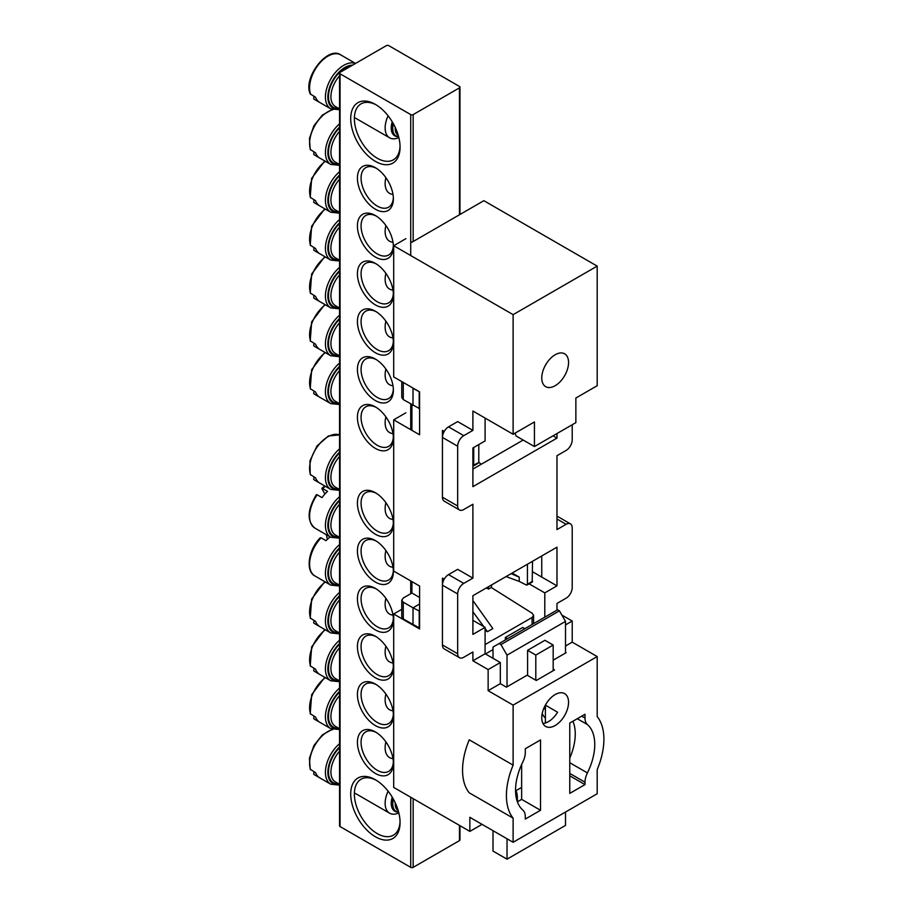 <?xml version="1.0" encoding="UTF-8"?>
<svg xmlns="http://www.w3.org/2000/svg" width="913" height="913" viewBox="0 0 913 913"><rect width="100%" height="100%" fill="white"/><g stroke="black" fill="none" stroke-linecap="round" stroke-linejoin="round"><path stroke-width="1.37" d="M515.548 790.236A47.385 27.356 120 0 0 522.898 810.162A15.51 8.959 120 0 1 525.295 816.69L525.295 819.075L540.53 810.276L540.53 739.929L525.295 748.728L525.295 752.517A15.51 8.959 120 0 1 522.898 761.819A47.385 27.356 120 0 0 515.548 790.236M553.175 669.138L554.545 669.925L536.262 680.482L527.132 675.209L506.407 687.169L500.324 683.654L488.135 690.685L513.117 705.11L513.117 765.14L469.248 739.815A60.315 34.82 120 0 0 462.549 770.184A60.315 34.82 120 0 0 469.248 792.815L513.117 818.139L513.117 842.288L597.193 793.751L597.193 769.602A60.315 34.82 120 0 0 597.193 716.591L597.193 656.561L572.211 642.147L572.211 621.034L561.849 615.054M513.117 765.14A60.315 34.82 120 0 0 506.407 795.508A60.315 34.82 120 0 0 513.117 818.139M568.559 702.291A18.956 10.945 120 0 0 564.633 693.618A18.956 10.945 120 0 0 550.025 698.696A18.956 10.945 120 0 0 541.751 717.766A18.956 10.945 120 0 0 545.677 726.451A18.956 10.945 120 0 0 560.285 721.373A18.956 10.945 120 0 0 568.559 702.291M568.559 362.495A18.956 10.945 120 0 0 564.633 353.822A18.956 10.945 120 0 0 550.025 358.9A18.956 10.945 120 0 0 541.751 377.971A18.956 10.945 120 0 0 545.677 386.656A18.956 10.945 120 0 0 560.285 381.577A18.956 10.945 120 0 0 568.559 362.495M410.724 241.477L411.98 242.196L483.867 200.689L597.193 266.117L597.193 385.708L575.863 398.022L575.863 422.651L534.436 446.56L516.165 436.015L514.921 433.207M491.479 584.982L491.479 587.63M553.175 660.167L566.117 652.692L565.512 652.339M529.129 583.852L544.799 592.891L544.799 617.165M513.117 842.288L469.853 817.318L469.853 831.389L393.697 787.417L393.697 614.004L401.777 609.336M393.697 614.004L419.592 628.954L419.592 586.032L393.697 571.093L393.697 419.832L405.886 412.802M457.675 593.952L442.44 585.153A8.616 4.976 -60 0 1 448.534 574.608L457.675 569.324L472.9 578.123L463.758 583.396A8.616 4.976 120 0 0 457.675 593.952L457.675 653.754A8.616 4.976 120 0 0 459.456 657.691A8.616 4.976 120 0 0 463.758 657.269L472.9 651.996L472.9 660.784L488.135 669.583L500.324 662.541L485.088 653.754L485.088 627.368L472.9 620.338M457.675 446.217L442.44 437.418A8.616 4.976 -60 0 1 448.534 426.862L457.675 421.589L472.9 430.388L463.758 435.661A8.616 4.976 120 0 0 457.675 446.217L457.675 506.007A8.616 4.976 120 0 0 459.456 509.956A8.616 4.976 120 0 0 463.758 509.534L472.9 504.25L472.9 578.123M572.211 424.762L572.211 439.883A8.616 4.976 120 0 1 566.117 450.44L556.976 455.713L556.976 529.586L566.117 524.302L556.976 519.029M459.456 657.691L444.22 648.903A8.616 4.976 -60 0 1 442.44 644.955L442.44 578.123L444.22 579.15M485.088 627.368L472.9 634.398L472.9 595.71L556.976 547.172L556.976 585.861L532.541 571.755M597.193 266.117L513.117 314.654L393.697 245.711L393.697 376.921L419.592 391.871L419.592 434.782L393.697 419.832M513.117 314.654L513.117 434.257L472.9 411.033L472.9 430.388M459.456 509.956L444.22 501.157A8.616 4.976 -60 0 1 442.44 497.22L442.44 430.388L444.22 431.415M534.436 446.56L534.436 421.943L513.117 434.257M569.769 775.81L585.005 784.598L585.005 782.213L569.769 773.425M410.724 415.598L411.911 416.282M556.976 433.549L556.976 438.126L472.9 486.663L472.9 447.975L485.088 440.933L485.088 418.074M500.324 683.654L500.324 662.541M546.51 703.181A18.956 10.945 -60 0 1 545.403 705.167L557.592 712.208A18.956 10.945 -60 0 1 542.938 723.45M545.403 705.167L545.403 722.993M485.088 653.754L472.9 660.784M521.643 764.466L521.643 799.377L517.397 801.831M488.135 690.685L488.135 669.583M556.976 516.119L570.431 523.879A8.616 4.976 120 0 1 572.211 527.817L572.211 587.618A8.616 4.976 120 0 1 566.117 598.175L556.976 603.447L556.976 610.135M513.117 705.11L597.193 656.561M565.512 646.016L572.211 642.147M393.697 245.711L405.886 238.681M544.799 592.891L556.976 585.861M570.431 523.879A8.616 4.976 120 0 0 566.117 524.302M565.512 624.903L572.211 621.034M569.769 762.732L587.413 772.912A47.385 27.356 120 0 0 587.413 724.568L577.267 718.714M587.413 772.912A15.51 8.959 120 0 0 585.005 782.213M581.718 716.146L585.005 718.04L585.005 714.251L569.769 723.05L569.769 793.397L585.005 784.598M585.005 718.04A15.51 8.959 120 0 0 587.413 724.568M469.853 831.389L482.041 824.348M546.51 363.385A18.956 10.945 -60 0 1 544.901 366.181M515.993 790.681L521.643 787.417M523.172 440.055L472.9 469.077M556.976 438.126L553.016 435.832M541.751 555.96L541.751 577.073M521.643 799.377L540.53 810.276M499.103 643.551L557.592 609.781L559.418 610.831L500.929 644.601L499.103 643.551L493.009 647.066L493.009 658.319M493.009 830.682L493.009 851.087L507.023 859.179L507.023 838.773M545.403 717.983A25.849 14.928 -60 0 1 542.219 713.43M524.838 628.692L522.704 627.459L505.346 637.479L505.346 639.945M505.346 637.479L507.48 638.712M553.175 645.046L535.805 655.066L527.588 650.318L544.947 640.298L553.175 645.046L553.175 670.724M565.512 653.046L565.512 621.388L507.023 655.157L507.023 686.816M565.512 812.045L565.512 825.409L507.023 859.179M569.769 758.121A46.529 26.865 120 0 0 572.919 721.236M515.548 789.791A25.849 14.928 120 0 1 517.374 797.939L517.374 801.785M527.588 650.318L527.588 675.472M559.418 610.831L565.512 621.388M500.929 644.601L507.023 655.157M535.805 655.066L535.805 680.219M419.592 628.041L403.272 618.98L401.777 616.857L401.777 600.115L403.306 598.004L411.911 593.028L411.911 581.604M411.911 430.354L411.911 404.756M411.911 593.028L419.592 597.467M401.777 600.115L403.272 602.192L413.018 607.83L419.592 604.029M402.119 381.782L413.327 388.253M401.777 381.588L401.777 397.452L403.272 399.586L403.272 382.798M419.592 408.636L403.272 399.586M478.8 444.563L478.8 462.286A34.534 19.938 -60 0 1 481.105 464.34M413.018 624.812L413.018 607.83L419.592 611.174M493.009 649.588L485.442 653.959M413.018 405.418L413.018 388.436L419.512 391.825M485.088 630.324L487.462 631.693L485.088 628.441M483.73 626.58L472.9 611.767M487.462 631.693L492.86 628.589L472.9 600.583M485.088 644.601L532.074 617.473L533.603 615.339L532.199 613.262L491.262 587.493L488.466 589.102L486.401 587.915M473.71 447.507L473.71 465.231L477.647 463.017M473.71 465.231L472.9 466.258M419.204 628.258L419.204 611.402M491.479 586.534L491.262 587.493M526.276 584.993L527.44 584.24L526.276 584.993L519.223 581.41L506.042 576.571M419.204 408.864L419.204 391.997M488.466 589.102L488.466 586.728M532.188 581.57L532.541 561.278M512.147 573.056L519.223 577.13L519.223 581.41M532.541 581.296L527.44 584.24L527.44 564.223M511.097 573.661L519.223 577.13M375.391 167.707L375.391 167.707A25.416 14.676 60 0 1 393.366 198.84A25.416 14.676 60 0 1 375.391 209.214A25.416 14.676 60 0 1 357.417 178.081A25.416 14.676 60 0 1 375.391 167.707M376.327 168.277A22.836 13.181 -120 0 0 365.805 167.638A22.836 13.181 -120 0 0 361.069 178.081A22.836 13.181 -120 0 0 377.217 206.053A22.836 13.181 -120 0 0 388.63 207.183A22.836 13.181 -120 0 0 393.332 197.744M375.391 104.39L375.391 104.39A34.899 20.143 60 0 1 400.065 147.13A34.899 20.143 60 0 1 375.391 161.373A34.899 20.143 60 0 1 350.718 118.644A34.899 20.143 60 0 1 375.391 104.39M376.316 104.949A32.309 18.659 -120 0 0 361.057 103.842A32.309 18.659 -120 0 0 354.37 118.644A32.309 18.659 -120 0 0 377.217 158.211A32.309 18.659 -120 0 0 393.377 159.809A32.309 18.659 -120 0 0 400.042 146.046M375.391 731.929L375.391 731.929A25.416 14.676 60 0 1 393.366 763.051A25.416 14.676 60 0 1 375.391 773.437A25.416 14.676 60 0 1 357.417 742.303A25.416 14.676 60 0 1 375.391 731.929M376.327 732.5A22.836 13.181 -120 0 0 365.805 731.849A22.836 13.181 -120 0 0 361.069 742.303A22.836 13.181 -120 0 0 377.217 770.264A22.836 13.181 -120 0 0 388.63 771.394A22.836 13.181 -120 0 0 393.332 761.956M375.391 779.759L375.391 779.759A34.899 20.143 60 0 1 400.065 822.499A34.899 20.143 60 0 1 375.391 836.753A34.899 20.143 60 0 1 350.718 794.013A34.899 20.143 60 0 1 375.391 779.759M376.316 780.318A32.309 18.659 -120 0 0 361.057 779.223A32.309 18.659 -120 0 0 354.37 794.013A32.309 18.659 -120 0 0 377.217 833.58A32.309 18.659 -120 0 0 393.377 835.178A32.309 18.659 -120 0 0 400.042 821.415M375.391 406.901L375.391 406.901A25.416 14.676 60 0 1 393.366 438.035A25.416 14.676 60 0 1 375.391 448.409A25.416 14.676 60 0 1 357.417 417.275A25.416 14.676 60 0 1 375.391 406.901M376.327 407.472A22.836 13.181 -120 0 0 365.805 406.821A22.836 13.181 -120 0 0 361.069 417.275A22.836 13.181 -120 0 0 377.217 445.247A22.836 13.181 -120 0 0 388.63 446.377A22.836 13.181 -120 0 0 393.332 436.939M375.391 492.735L375.391 492.735A25.416 14.676 60 0 1 393.366 523.857A25.416 14.676 60 0 1 375.391 534.242A25.416 14.676 60 0 1 357.417 503.109A25.416 14.676 60 0 1 375.391 492.735M376.327 493.305A22.836 13.181 -120 0 0 365.805 492.655A22.836 13.181 -120 0 0 361.069 503.109A22.836 13.181 -120 0 0 377.217 531.069A22.836 13.181 -120 0 0 388.63 532.199A22.836 13.181 -120 0 0 393.332 522.761M375.391 215.548L375.391 215.548A25.416 14.676 60 0 1 393.366 246.681A25.416 14.676 60 0 1 375.391 257.055A25.416 14.676 60 0 1 357.417 225.922A25.416 14.676 60 0 1 375.391 215.548M376.327 216.119A22.836 13.181 -120 0 0 365.805 215.468A22.836 13.181 -120 0 0 361.069 225.922A22.836 13.181 -120 0 0 377.217 253.894A22.836 13.181 -120 0 0 388.63 255.024A22.836 13.181 -120 0 0 393.332 245.574M375.391 684.088L375.391 684.088A25.416 14.676 60 0 1 393.366 715.221A25.416 14.676 60 0 1 375.391 725.595A25.416 14.676 60 0 1 357.417 694.462A25.416 14.676 60 0 1 375.391 684.088M376.327 684.659A22.836 13.181 -120 0 0 365.805 684.008A22.836 13.181 -120 0 0 361.069 694.462A22.836 13.181 -120 0 0 377.217 722.423A22.836 13.181 -120 0 0 388.63 723.553A22.836 13.181 -120 0 0 393.332 714.114M375.391 636.247L375.391 636.247A25.416 14.676 60 0 1 393.366 667.38A25.416 14.676 60 0 1 375.391 677.754A25.416 14.676 60 0 1 357.417 646.621A25.416 14.676 60 0 1 375.391 636.247M376.327 636.818A22.836 13.181 -120 0 0 365.805 636.167A22.836 13.181 -120 0 0 361.069 646.621A22.836 13.181 -120 0 0 377.217 674.593A22.836 13.181 -120 0 0 388.63 675.723A22.836 13.181 -120 0 0 393.332 666.285M375.391 263.389L375.391 263.389A25.416 14.676 60 0 1 393.366 294.511A25.416 14.676 60 0 1 375.391 304.896A25.416 14.676 60 0 1 357.417 273.763A25.416 14.676 60 0 1 375.391 263.389M376.327 263.96A22.836 13.181 -120 0 0 365.805 263.309A22.836 13.181 -120 0 0 361.069 273.763A22.836 13.181 -120 0 0 377.217 301.724A22.836 13.181 -120 0 0 388.63 302.854A22.836 13.181 -120 0 0 393.332 293.415M375.391 311.23L375.391 311.23A25.416 14.676 60 0 1 393.366 342.352A25.416 14.676 60 0 1 375.391 352.738A25.416 14.676 60 0 1 357.417 321.604A25.416 14.676 60 0 1 375.391 311.23M376.327 311.79A22.836 13.181 -120 0 0 365.805 311.15A22.836 13.181 -120 0 0 361.069 321.604A22.836 13.181 -120 0 0 377.217 349.565A22.836 13.181 -120 0 0 388.63 350.695A22.836 13.181 -120 0 0 393.332 341.257M375.391 588.406L375.391 588.406A25.416 14.676 60 0 1 393.366 619.539A25.416 14.676 60 0 1 375.391 629.913A25.416 14.676 60 0 1 357.417 598.78A25.416 14.676 60 0 1 375.391 588.406M376.327 588.976A22.836 13.181 -120 0 0 365.805 588.337A22.836 13.181 -120 0 0 361.069 598.78A22.836 13.181 -120 0 0 377.217 626.752A22.836 13.181 -120 0 0 388.63 627.882A22.836 13.181 -120 0 0 393.332 618.443M375.391 359.06L375.391 359.06A25.416 14.676 60 0 1 393.366 390.193A25.416 14.676 60 0 1 375.391 400.567A25.416 14.676 60 0 1 357.417 369.445A25.416 14.676 60 0 1 375.391 359.06M376.327 359.631A22.836 13.181 -120 0 0 365.805 358.992A22.836 13.181 -120 0 0 361.069 369.445A22.836 13.181 -120 0 0 377.217 397.406A22.836 13.181 -120 0 0 388.63 398.536A22.836 13.181 -120 0 0 393.332 389.098M375.391 540.564L375.391 540.564A25.416 14.676 60 0 1 393.366 571.698A25.416 14.676 60 0 1 375.391 582.072A25.416 14.676 60 0 1 357.417 550.95A25.416 14.676 60 0 1 375.391 540.564M376.327 541.135A22.836 13.181 -120 0 0 365.805 540.496A22.836 13.181 -120 0 0 361.069 550.95A22.836 13.181 -120 0 0 377.217 578.91A22.836 13.181 -120 0 0 388.63 580.04A22.836 13.181 -120 0 0 393.332 570.602M386.359 45.65L340.047 72.378A1.723 0.993 0 0 0 339.545 73.086A1.723 0.993 0 0 0 340.047 73.793L410.724 114.593A1.723 0.993 0 0 0 413.167 114.593L459.467 87.865A1.723 0.993 0 0 0 459.969 87.157A1.723 0.993 0 0 0 459.467 86.45L388.79 45.65A1.723 0.993 0 0 0 386.359 45.65M339.545 73.086L339.545 825.843A1.723 0.993 0 0 0 340.047 826.55L410.724 867.35A1.723 0.993 0 0 0 413.167 867.35L459.467 840.622A1.723 0.993 0 0 0 459.969 839.914L459.969 825.683M313.946 96.322L313.707 98.832A25.849 14.928 120 0 0 314.939 99.688L318.58 101.64A25.849 14.928 120 0 1 315.567 97.269L310.226 93.902C302.614 77.708 327.972 45.342 340.789 54.917A25.849 14.928 120 0 0 318.831 64.172A25.849 14.928 120 0 0 310.694 94.45M398.833 137.555A21.535 12.44 -60 0 1 389.6 137.817A21.535 12.44 -60 0 1 388.105 115.814M392.236 121.794A17.233 9.952 120 0 0 397.109 136.608M398.707 137.03L395.009 135.478A16.799 9.701 -60 0 1 392.419 122.091M313.946 151.9L313.707 154.4A25.849 14.928 120 0 0 314.939 155.267L318.58 157.219A25.849 14.928 120 0 1 315.567 152.836L310.226 149.481L309.427 138.468L313.901 125.789L322.335 115.095L332.264 109.537M392.989 194.389A21.535 12.44 -60 0 1 389.6 193.396A21.535 12.44 -60 0 1 385.879 177.67M313.946 476.928L313.707 479.428A25.849 14.928 120 0 0 314.939 480.295L318.58 482.235A25.849 14.928 120 0 1 315.567 477.864L310.226 474.498L309.929 460.928L316.982 446.001L328.418 435.969L339.545 434.919A25.849 14.928 120 0 0 318.831 444.779A25.849 14.928 120 0 0 310.694 475.045M392.989 519.417A21.535 12.44 -60 0 1 389.6 518.424A21.535 12.44 -60 0 1 385.879 502.698M313.946 771.702L313.707 774.201A25.849 14.928 120 0 0 314.939 775.069L318.58 777.009A25.849 14.928 120 0 1 315.567 772.638L310.226 769.271L309.427 758.269L313.901 745.579L322.335 734.897L332.264 729.327M398.833 812.924A21.535 12.44 -60 0 1 389.6 813.186A21.535 12.44 -60 0 1 388.105 791.183M392.236 797.163A17.233 9.952 120 0 0 397.109 811.977M398.707 812.399L395.009 810.847A16.799 9.701 -60 0 1 392.419 797.46M313.946 391.095L313.707 393.594A25.849 14.928 120 0 0 314.939 394.462L318.58 396.413A25.849 14.928 120 0 1 315.567 392.031L310.226 388.676L311.664 369.697L324.8 352.315M392.989 433.584A21.535 12.44 -60 0 1 389.6 432.591A21.535 12.44 -60 0 1 385.879 416.864M313.946 716.123L313.707 718.622A25.849 14.928 120 0 0 314.939 719.49L318.58 721.43A25.849 14.928 120 0 1 315.567 717.059L310.226 713.692L311.664 694.713L324.8 677.343M392.989 758.6A21.535 12.44 -60 0 1 389.6 757.619A21.535 12.44 -60 0 1 385.879 741.892M313.946 199.742L313.707 202.241A25.849 14.928 120 0 0 314.939 203.108L318.58 205.06A25.849 14.928 120 0 1 315.567 200.677L310.226 197.311L311.664 178.332L324.8 160.962M392.989 242.23A21.535 12.44 -60 0 1 389.6 241.237A21.535 12.44 -60 0 1 385.879 225.511M313.946 668.282L313.707 670.781A25.849 14.928 120 0 0 314.939 671.648L318.58 673.6A25.849 14.928 120 0 1 315.567 669.218L310.226 665.851L311.664 646.872L324.8 629.502M392.989 710.77A21.535 12.44 -60 0 1 389.6 709.778A21.535 12.44 -60 0 1 385.879 694.051M313.946 247.583L313.707 250.082A25.849 14.928 120 0 0 314.939 250.949L318.58 252.901A25.849 14.928 120 0 1 315.567 248.519L310.226 245.152L311.664 226.173L324.8 208.803M392.989 290.072A21.535 12.44 -60 0 1 389.6 289.079A21.535 12.44 -60 0 1 385.879 273.352M313.946 620.441L313.707 622.94A25.849 14.928 120 0 0 314.939 623.807L318.58 625.759A25.849 14.928 120 0 1 315.567 621.376L310.226 618.01L311.664 599.031L324.8 581.661M392.989 662.929A21.535 12.44 -60 0 1 389.6 661.936A21.535 12.44 -60 0 1 385.879 646.21M313.946 295.424L313.707 297.923A25.849 14.928 120 0 0 314.939 298.791L318.58 300.731A25.849 14.928 120 0 1 315.567 296.36L310.226 292.993L311.664 274.014L324.8 256.644M392.989 337.901A21.535 12.44 -60 0 1 389.6 336.92A21.535 12.44 -60 0 1 385.879 321.193M313.946 343.254L313.707 345.765A25.849 14.928 120 0 0 314.939 346.62L318.58 348.572A25.849 14.928 120 0 1 315.567 344.201L310.226 340.834L311.664 321.855L324.8 304.474M392.989 385.743A21.535 12.44 -60 0 1 389.6 384.75A21.535 12.44 -60 0 1 385.879 369.023M392.989 615.088A21.535 12.44 -60 0 1 389.6 614.095A21.535 12.44 -60 0 1 385.469 607.704A21.535 12.44 -60 0 1 385.879 598.369M330.221 536.947A25.849 14.928 120 0 0 326.009 540.667L321.136 537.848A25.849 14.928 120 0 0 309.986 568.297A25.849 14.928 120 0 0 314.939 575.966L330.78 585.119A25.849 14.928 -60 0 1 325.827 577.45A25.849 14.928 -60 0 1 339.545 544.582M327.345 539.355L326.386 534.744M320.178 538.396L321.136 537.848M392.989 567.247A21.535 12.44 -60 0 1 389.6 566.254A21.535 12.44 -60 0 1 386.701 563.264A21.535 12.44 -60 0 1 385.879 550.528M325.348 486.298A25.849 14.928 120 0 0 322.643 488.546L327.516 491.354A25.849 14.928 120 0 0 322.049 497.619L317.176 494.8A25.849 14.928 120 0 0 311.47 524.541A25.849 14.928 120 0 0 314.939 528.136L330.78 537.278A25.849 14.928 -60 0 1 327.311 533.683A25.849 14.928 -60 0 1 339.545 496.74M324.914 494.013L321.969 488.809L322.643 488.546L321.969 488.809M316.503 495.063L317.176 494.8M442.44 644.955L457.675 653.754M448.534 574.608L463.758 583.396M442.44 497.22L457.675 506.007M448.534 426.862L463.758 435.661M543.771 708.42L545.403 709.367M403.272 618.98L403.272 602.192M532.074 617.473L532.074 624.515M340.047 73.793L340.047 826.55M410.724 114.593L410.724 255.549M410.724 404.037L410.724 429.658M410.724 580.919L410.724 593.724M410.724 797.243L410.724 867.35M413.167 114.593L413.167 241.511M413.167 798.658L413.167 867.35M459.467 87.865L459.467 214.783M459.467 825.386L459.467 840.622M338.552 108.35A23.259 13.433 -60 0 1 328.509 97.771A23.259 13.433 -60 0 1 336.794 75.334A23.259 13.433 -60 0 1 351.14 65.987M339.545 75.813A21.535 12.44 120 0 0 338.62 76.92A21.535 12.44 120 0 0 335.379 106.513L339.545 108.921A24.126 13.923 120 0 1 327.95 98.889A24.126 13.923 120 0 1 336.498 74.9A24.126 13.923 120 0 1 352.612 65.131M314.939 99.688L330.78 108.841A25.849 14.928 -60 0 1 334.672 73.325A25.849 14.928 -60 0 1 355.442 63.499M396.231 136.174A16.799 9.701 -60 0 1 393.377 123.757M395.226 127.398A15.076 8.708 120 0 0 398.251 135.352M338.552 163.929A23.259 13.433 -60 0 1 328.509 153.338A23.259 13.433 -60 0 1 336.794 130.913A23.259 13.433 -60 0 1 339.545 127.888M339.545 131.392A21.535 12.44 120 0 0 338.62 132.499A21.535 12.44 120 0 0 335.379 162.092L339.545 164.5A24.126 13.923 120 0 1 327.95 154.468A24.126 13.923 120 0 1 336.498 130.479A24.126 13.923 120 0 1 339.545 127.147M314.939 155.267L330.78 164.42A25.849 14.928 -60 0 1 334.672 128.904A25.849 14.928 -60 0 1 339.545 123.883M332.789 109.72A25.849 14.928 120 0 0 318.831 119.751A25.849 14.928 120 0 0 310.694 150.029M338.552 488.946A23.259 13.433 -60 0 1 328.509 478.366A23.259 13.433 -60 0 1 336.794 455.941A23.259 13.433 -60 0 1 339.545 452.916M339.545 456.42A21.535 12.44 120 0 0 338.62 457.516A21.535 12.44 120 0 0 335.379 487.12L339.545 489.528A24.126 13.923 120 0 1 327.95 479.485A24.126 13.923 120 0 1 336.498 455.496A24.126 13.923 120 0 1 339.545 452.163M314.939 480.295L330.78 489.436A25.849 14.928 -60 0 1 334.672 453.921A25.849 14.928 -60 0 1 339.545 448.899M338.552 783.719A23.259 13.433 -60 0 1 328.509 773.14A23.259 13.433 -60 0 1 336.794 750.714A23.259 13.433 -60 0 1 339.545 747.679M339.545 751.182A21.535 12.44 120 0 0 338.62 752.289A21.535 12.44 120 0 0 335.379 781.882L339.545 784.29M314.939 775.069L330.78 784.21A25.849 14.928 -60 0 1 334.672 748.694A25.849 14.928 -60 0 1 339.545 743.673M339.545 746.937A24.126 13.923 120 0 0 336.498 750.269A24.126 13.923 120 0 0 327.95 774.258A24.126 13.923 120 0 0 339.545 784.324M332.789 729.51A25.849 14.928 120 0 0 318.831 739.541A25.849 14.928 120 0 0 310.694 769.819M396.231 811.554A16.799 9.701 -60 0 1 393.377 799.126M395.226 802.767A15.076 8.708 120 0 0 398.251 810.721M338.552 403.124A23.259 13.433 -60 0 1 328.509 392.533A23.259 13.433 -60 0 1 336.794 370.107A23.259 13.433 -60 0 1 339.545 367.083M339.545 370.587A21.535 12.44 120 0 0 338.62 371.694A21.535 12.44 120 0 0 335.379 401.286L339.545 403.694A24.126 13.923 120 0 1 327.95 393.663A24.126 13.923 120 0 1 336.498 369.674A24.126 13.923 120 0 1 339.545 366.341M314.939 394.462L330.78 403.614A25.849 14.928 -60 0 1 334.672 368.087A25.849 14.928 -60 0 1 339.545 363.077M325.348 352.635A25.849 14.928 120 0 0 318.831 358.946A25.849 14.928 120 0 0 310.694 389.223M338.552 728.14A23.259 13.433 -60 0 1 328.509 717.561A23.259 13.433 -60 0 1 336.794 695.135A23.259 13.433 -60 0 1 339.545 692.1M339.545 695.615A21.535 12.44 120 0 0 338.62 696.71A21.535 12.44 120 0 0 335.379 726.303L339.545 728.722A24.126 13.923 120 0 1 327.95 718.679A24.126 13.923 120 0 1 336.498 694.69A24.126 13.923 120 0 1 339.545 691.358M314.939 719.49L330.78 728.631A25.849 14.928 -60 0 1 334.672 693.115A25.849 14.928 -60 0 1 339.545 688.094M325.348 677.651A25.849 14.928 120 0 0 318.831 683.974A25.849 14.928 120 0 0 310.694 714.24M338.552 211.759A23.259 13.433 -60 0 1 328.509 201.18A23.259 13.433 -60 0 1 336.794 178.754A23.259 13.433 -60 0 1 339.545 175.73M339.545 179.233A21.535 12.44 120 0 0 338.62 180.329A21.535 12.44 120 0 0 335.379 209.933L339.545 212.341M314.939 203.108L330.78 212.25A25.849 14.928 -60 0 1 334.672 176.734A25.849 14.928 -60 0 1 339.545 171.724M339.545 174.988A24.126 13.923 120 0 0 336.498 178.32A24.126 13.923 120 0 0 327.95 202.309A24.126 13.923 120 0 0 339.545 212.375M325.348 161.281A25.849 14.928 120 0 0 318.831 167.593A25.849 14.928 120 0 0 310.694 197.87M338.552 680.299A23.259 13.433 -60 0 1 328.509 669.72A23.259 13.433 -60 0 1 336.794 647.294A23.259 13.433 -60 0 1 339.545 644.27M339.545 647.774A21.535 12.44 120 0 0 338.62 648.869A21.535 12.44 120 0 0 335.379 678.473L339.545 680.881M314.939 671.648L330.78 680.79A25.849 14.928 -60 0 1 334.672 645.274A25.849 14.928 -60 0 1 339.545 640.264M339.545 643.528A24.126 13.923 120 0 0 336.498 646.861A24.126 13.923 120 0 0 327.95 670.838A24.126 13.923 120 0 0 339.545 680.915M325.348 629.81A25.849 14.928 120 0 0 318.831 636.133A25.849 14.928 120 0 0 310.694 666.399M338.552 259.6A23.259 13.433 -60 0 1 328.509 249.021A23.259 13.433 -60 0 1 336.794 226.595A23.259 13.433 -60 0 1 339.545 223.571M339.545 227.075A21.535 12.44 120 0 0 338.62 228.17A21.535 12.44 120 0 0 335.379 257.774L339.545 260.182A24.126 13.923 120 0 1 327.95 250.139A24.126 13.923 120 0 1 336.498 226.15A24.126 13.923 120 0 1 339.545 222.829M314.939 250.949L330.78 260.091A25.849 14.928 -60 0 1 334.672 224.575A25.849 14.928 -60 0 1 339.545 219.554M325.348 209.111A25.849 14.928 120 0 0 318.831 215.434A25.849 14.928 120 0 0 310.694 245.7M338.552 632.469A23.259 13.433 -60 0 1 328.509 621.879A23.259 13.433 -60 0 1 336.794 599.453A23.259 13.433 -60 0 1 339.545 596.429M339.545 599.932A21.535 12.44 120 0 0 338.62 601.028A21.535 12.44 120 0 0 335.379 630.632L339.545 633.04A24.126 13.923 120 0 1 327.95 623.008A24.126 13.923 120 0 1 336.498 599.019A24.126 13.923 120 0 1 339.545 595.687M314.939 623.807L330.78 632.96A25.849 14.928 -60 0 1 334.672 597.433A25.849 14.928 -60 0 1 339.545 592.423M325.348 581.98A25.849 14.928 120 0 0 318.831 588.292A25.849 14.928 120 0 0 310.694 618.569M338.552 307.441A23.259 13.433 -60 0 1 328.509 296.862A23.259 13.433 -60 0 1 336.794 274.436A23.259 13.433 -60 0 1 339.545 271.401M339.545 274.916A21.535 12.44 120 0 0 338.62 276.011A21.535 12.44 120 0 0 335.379 305.604L339.545 308.023A24.126 13.923 120 0 1 327.95 297.98A24.126 13.923 120 0 1 336.498 273.991A24.126 13.923 120 0 1 339.545 270.659M314.939 298.791L330.78 307.932A25.849 14.928 -60 0 1 334.672 272.416A25.849 14.928 -60 0 1 339.545 267.395M325.348 256.952A25.849 14.928 120 0 0 318.831 263.275A25.849 14.928 120 0 0 310.694 293.541M338.552 355.283A23.259 13.433 -60 0 1 328.509 344.703A23.259 13.433 -60 0 1 336.794 322.266A23.259 13.433 -60 0 1 339.545 319.242M339.545 322.746A21.535 12.44 120 0 0 338.62 323.853A21.535 12.44 120 0 0 335.379 353.445L339.545 355.853M314.939 346.62L330.78 355.773A25.849 14.928 -60 0 1 334.672 320.258A25.849 14.928 -60 0 1 339.545 315.236M339.545 318.5A24.126 13.923 120 0 0 336.498 321.833A24.126 13.923 120 0 0 327.95 345.822A24.126 13.923 120 0 0 339.545 355.887M325.348 304.794A25.849 14.928 120 0 0 318.831 311.105A25.849 14.928 120 0 0 310.694 341.382M338.552 584.628A23.259 13.433 -60 0 1 328.84 576.674A23.259 13.433 -60 0 1 339.545 548.587M339.545 552.091A21.535 12.44 120 0 0 331.248 576.4A21.535 12.44 120 0 0 335.379 582.791L339.545 585.199M339.545 547.846A24.126 13.923 120 0 0 328.246 577.164A24.126 13.923 120 0 0 339.545 585.233M338.552 536.787A23.259 13.433 -60 0 1 330.164 532.507A23.259 13.433 -60 0 1 339.545 500.746M339.545 504.25A21.535 12.44 120 0 0 332.48 531.959A21.535 12.44 120 0 0 335.379 534.95L339.545 537.358M339.545 500.004A24.126 13.923 120 0 0 329.616 533.135A24.126 13.923 120 0 0 339.545 537.392M478.446 463.074L473.094 466.166M533.603 623.636L533.603 615.339M527.075 585.039L532.427 581.946M459.969 87.157L459.969 214.487M355.545 63.442L340.789 54.917M389.6 137.817L355.374 118.062M330.78 108.841L339.545 109.743M330.78 164.42L339.545 165.321M330.78 489.436L339.545 490.349M389.6 813.186L355.374 793.431M330.78 784.21L339.545 785.112M330.78 403.614L339.545 404.516M330.78 728.631L339.545 729.533M330.78 212.25L339.545 213.163M330.78 680.79L339.545 681.703M330.78 260.091L339.545 261.004M330.78 632.96L339.545 633.862M330.78 307.932L339.545 308.834M330.78 355.773L339.545 356.675M330.78 585.119L339.545 586.02M320.269 537.78C308.24 549.672 305.262 571.401 314.939 575.966M330.78 537.278L339.545 538.179M316.412 494.641C307.247 509.933 306.757 521.106 314.939 528.136M321.89 488.352L324.8 485.978"/></g></svg>
